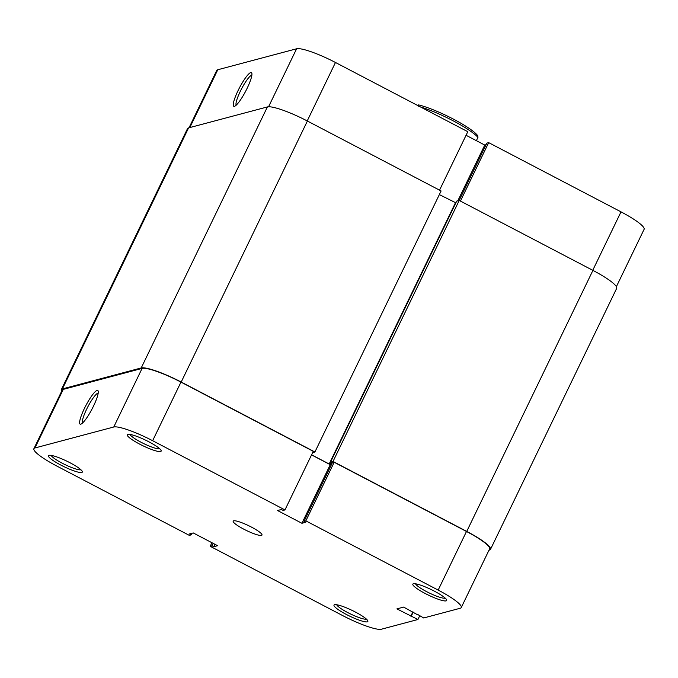 <?xml version="1.0" encoding="UTF-8"?>
<svg xmlns="http://www.w3.org/2000/svg" width="678" height="678" viewBox="0 0 678 678"><rect width="100%" height="100%" fill="white"/><g stroke="black" fill="none" stroke-linecap="round" stroke-linejoin="round"><path stroke-width="1.02" d="M247.165 88.233A19.001 3.534 117.6 0 1 234.546 106.293A19.001 3.534 117.6 0 1 238.029 90.666A19.001 3.534 117.6 0 1 251.835 73.232A19.001 3.534 117.6 0 1 247.165 88.233M251.86 75.233A17.001 3.161 -62.4 0 0 240.249 91.445A17.001 3.161 -62.4 0 0 236.198 105.166M460.43 201.078L488.685 142.634L621.006 211.858A34.993 5.78 25.8 0 1 644.1 229.325L616.378 286.667M488.685 142.634L486.863 143.117L459.142 200.459M189.035 127.769L216.74 70.453A34.993 5.78 25.8 0 1 217.782 69.749L189.832 127.557M268.564 106.768L296.6 48.782L217.782 69.749M296.6 48.782A34.993 5.78 25.8 0 1 335.474 62.486L467.795 131.702L439.539 190.154M486.101 144.694L484.753 145.058L466.066 135.278M457.803 200.815L484.753 145.058M418.758 106.421L418.64 104.912A37.993 6.272 25.8 0 1 453.285 119.048A37.993 6.272 25.8 0 1 477.829 135.88L477.956 137.388A39.994 6.602 -154.2 0 0 452.912 120.692A39.994 6.602 -154.2 0 0 420.343 106.887M476.371 140.668L477.956 137.388M418.64 104.912L417.267 105.276M61.622 391.333A35.993 5.941 25.8 0 1 61.325 389.647L187.509 128.617A35.993 5.941 25.8 0 1 188.586 127.888L267.403 106.929A35.993 5.941 25.8 0 1 307.388 121.023L441.098 190.967L314.914 451.997L312.668 452.59M439.344 194.603L455.87 202.841M332.22 463.015L330.525 462.133L456.709 201.103L459.209 200.442L592.919 270.386A35.993 5.941 25.8 0 1 616.675 288.353L490.491 549.383A35.993 5.941 25.8 0 1 489.414 550.112L488.965 550.231M61.325 389.647A35.993 5.941 25.8 0 1 62.393 388.918L141.219 367.951A35.993 5.941 25.8 0 1 181.204 382.045L314.914 451.997M330.525 462.133L333.025 461.464L466.735 531.416A35.993 5.941 25.8 0 1 490.491 549.383M311.6 454.811L329.169 464.006L332.118 463.218M455.353 202.976L329.169 464.006M459.209 200.442L333.025 461.464M69.927 462.71A18.798 3.102 25.8 0 1 82.318 471.507A18.798 3.102 25.8 0 1 60.893 465.108A18.798 3.102 25.8 0 1 48.952 455.379A18.798 3.102 25.8 0 1 69.927 462.71M51.172 455.387A16.797 2.771 -154.2 0 0 62.232 463.21A16.797 2.771 -154.2 0 0 80.928 469.769M148.745 441.742A18.798 3.102 25.8 0 1 161.135 450.539A18.798 3.102 25.8 0 1 139.71 444.149A18.798 3.102 25.8 0 1 127.769 434.412A18.798 3.102 25.8 0 1 148.745 441.742M129.99 434.42A16.797 2.771 -154.2 0 0 141.049 442.242A16.797 2.771 -154.2 0 0 159.754 448.811M355.45 612.073A18.798 3.102 25.8 0 1 367.84 620.879A18.798 3.102 25.8 0 1 346.416 614.48A18.798 3.102 25.8 0 1 334.474 604.742A18.798 3.102 25.8 0 1 355.45 612.073M336.695 604.751A16.797 2.771 -154.2 0 0 347.755 612.573A16.797 2.771 -154.2 0 0 366.459 619.141M434.267 591.114A18.798 3.102 25.8 0 1 446.666 599.911A18.798 3.102 25.8 0 1 425.233 593.513A18.798 3.102 25.8 0 1 413.292 583.783A18.798 3.102 25.8 0 1 434.267 591.114M415.512 583.792A16.797 2.771 -154.2 0 0 426.572 591.614A16.797 2.771 -154.2 0 0 445.276 598.174M84.377 408.512A19.001 3.534 117.6 0 1 98.183 391.079A19.001 3.534 117.6 0 1 93.505 406.088A19.001 3.534 117.6 0 1 80.885 424.14A19.001 3.534 117.6 0 1 84.377 408.512M98.208 393.079A17.001 3.161 -62.4 0 0 86.598 409.3A17.001 3.161 -62.4 0 0 82.547 423.021M251.428 527.086A16.001 2.644 25.8 0 1 261.979 535.078A16.001 2.644 25.8 0 1 243.733 529.137A16.001 2.644 25.8 0 1 233.173 521.145A16.001 2.644 25.8 0 1 251.428 527.086M417.224 614.2L423.691 617.972L460.218 608.251A34.993 5.78 -154.2 0 0 461.26 607.547A34.993 5.78 -154.2 0 0 438.166 590.08L466.489 531.476L334.178 462.26L305.846 520.857L438.166 590.08M152.635 440.708L284.955 509.932L313.278 451.328L180.967 382.112L152.635 440.708A34.993 5.78 -154.2 0 0 113.76 427.004L142.083 368.408L63.266 389.375L34.942 447.972L113.76 427.004M211.934 542.722L210.205 546.298L342.526 615.514A34.993 5.78 -154.2 0 0 381.4 629.218L417.928 619.506L419.682 615.87M417.08 614.505L403.63 607.09L396.901 608.886L417.928 619.506M284.955 509.932L283.124 510.415L281.387 509.5L277.539 510.526L301.913 523.28L305.761 522.255L304.024 521.34L305.846 520.857M34.942 447.972A34.993 5.78 -154.2 0 0 33.9 448.675A34.993 5.78 -154.2 0 0 56.994 466.142L189.315 535.366L191.137 534.883L189.399 533.967L193.247 532.942L217.621 545.697L213.773 546.722L212.036 545.807L210.205 546.298M33.9 448.675L62.223 390.079A34.993 5.78 25.8 0 1 63.266 389.375M142.083 368.408A34.993 5.78 25.8 0 1 180.967 382.112M311.558 454.904L330.245 464.676L331.584 464.32M304.024 521.34L332.347 462.743L334.178 462.26M466.489 531.476A34.993 5.78 25.8 0 1 489.584 548.951L461.26 607.547M214.943 544.298L213.773 546.722M213.206 543.392L212.036 545.807M191.899 533.306L191.137 534.883M330.245 464.676L301.913 523.28M412.877 611.929L410.834 616.166M413.216 612.107L411.309 616.039M592.75 270.302L621.006 211.858M335.474 62.486L307.227 120.93M188.586 127.888L62.393 388.918M267.403 106.929L141.219 367.951M307.388 121.023L181.204 382.045M592.919 270.386L466.735 531.416"/></g></svg>
